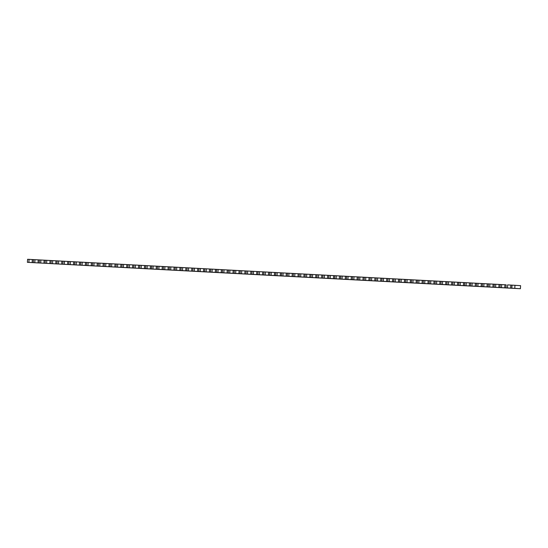 <?xml version="1.0" encoding="UTF-8"?>
<svg xmlns="http://www.w3.org/2000/svg" width="548" height="548" viewBox="0 0 548 548"><rect width="100%" height="100%" fill="white"/><g stroke="black" fill="none" stroke-linecap="round" stroke-linejoin="round"><path stroke-width="0.82" d="M292.084 276.473L288.817 276.281L289.015 273.233L292.283 273.425L292.084 276.473L282.905 275.966L283.104 272.918L286.371 273.11L286.179 276.158L277 275.651L277.199 272.603L280.466 272.794L280.268 275.843L271.096 275.336L271.287 272.288L274.562 272.479L274.363 275.528L265.184 275.021L265.383 271.972L268.65 272.164L268.452 275.212L259.279 274.706L259.471 271.657L262.745 271.849L262.547 274.897L253.368 274.39L253.566 271.342L256.834 271.534L256.635 274.582L247.463 274.075L247.662 271.027L250.929 271.219L250.731 274.26L241.552 273.76L241.75 270.712L245.018 270.904L244.826 273.945L235.647 273.445L235.846 270.397L239.113 270.589L238.914 273.63L229.742 273.13L229.934 270.082L233.201 270.274L233.01 273.315L223.831 272.815L224.029 269.767L227.297 269.959L227.098 273L217.926 272.5L218.118 269.452L221.392 269.643L221.193 272.685L212.014 272.185L212.213 269.137L215.48 269.328L215.282 272.37L206.11 271.87L206.308 268.821L209.576 269.013L209.377 272.055L200.198 271.555L200.397 268.506L203.664 268.691L203.472 271.74L194.293 271.239L194.492 268.191L197.76 268.376L197.561 271.424L188.382 270.924L188.581 267.876L191.848 268.061L191.656 271.109L182.477 270.609L182.676 267.561L185.943 267.746L185.745 270.794L176.572 270.294L176.764 267.246L180.039 267.431L179.84 270.479L170.661 269.979L170.86 266.931L174.127 267.116L173.928 270.164L164.756 269.664L164.948 266.616L168.222 266.801L168.024 269.849L158.845 269.349L159.043 266.301L162.311 266.486L162.112 269.534L152.94 269.034L153.139 265.986L156.406 266.17L156.207 269.219L147.028 268.719L147.227 265.67L150.495 265.855L150.303 268.904L141.124 268.404L141.322 265.355L144.59 265.54L144.391 268.589L135.219 268.088L135.411 265.04L138.678 265.225L138.486 268.273L129.307 267.767L129.506 264.725L132.774 264.91L132.575 267.958L123.403 267.451L123.595 264.41L126.869 264.595L126.67 267.643L117.491 267.136L117.69 264.095L120.957 264.28L120.759 267.328L111.587 266.821L111.785 263.78L115.053 263.965L114.854 267.013L105.675 266.506L105.874 263.465L109.141 263.65L108.942 266.698L99.77 266.191L99.969 263.15L103.236 263.335L103.038 266.383L93.859 265.876L94.057 262.834L97.325 263.019L97.133 266.068L87.954 265.561L88.153 262.519L91.42 262.704L91.221 265.753L82.049 265.246L82.241 262.197L85.509 262.389L85.317 265.438L76.138 264.931L76.336 261.882L79.604 262.074L79.405 265.122L70.233 264.616L70.425 261.567L73.699 261.759L73.501 264.807L64.322 264.3L64.52 261.252L67.788 261.444L67.589 264.492L58.417 263.985L58.615 260.937L61.883 261.129L61.684 264.177L52.505 263.67L52.704 260.622L55.971 260.814L55.78 263.862L46.601 263.355L46.799 260.307L50.067 260.499L49.868 263.547L40.689 263.04L40.888 259.992L44.155 260.184L43.963 263.232L34.784 262.725L34.983 259.677L38.25 259.868L38.052 262.917L28.88 262.41L29.071 259.362L32.346 259.553L32.147 262.602L27.4 262.334L520.401 288.714L507.4 287.947L507.599 284.898L510.866 285.09L510.668 288.138L501.495 287.632L501.687 284.583L504.961 284.775L504.763 287.823L495.584 287.316L495.782 284.268L499.05 284.46L498.851 287.501L489.679 287.001L489.878 283.953L493.145 284.145L492.947 287.186L483.768 286.686L483.966 283.638L487.234 283.83L487.042 286.871L477.863 286.371L478.062 283.323L481.329 283.515L481.13 286.556L471.958 286.056L472.15 283.008L475.417 283.2L475.226 286.241L466.047 285.741L466.245 282.693L469.513 282.884L469.314 285.926L460.142 285.426L460.334 282.378L463.608 282.569L463.409 285.611L454.23 285.111L454.429 282.062L457.696 282.254L457.498 285.296L448.326 284.796L448.524 281.747L451.792 281.932L451.593 284.981L442.414 284.481L442.613 281.432L445.88 281.617L445.688 284.665L436.509 284.165L436.708 281.117L439.976 281.302L439.777 284.35L430.598 283.85L430.797 280.802L434.064 280.987L433.872 284.035L424.693 283.535L424.892 280.487L428.159 280.672L427.961 283.72L418.788 283.22L418.98 280.172L422.255 280.357L422.056 283.405L412.877 282.905L413.076 279.857L416.343 280.042L416.144 283.09L406.972 282.59L407.164 279.542L410.438 279.727L410.24 282.775L401.061 282.275L401.259 279.227L404.527 279.411L404.328 282.46L395.156 281.96L395.355 278.911L398.622 279.096L398.423 282.145L389.244 281.645L389.443 278.596L392.711 278.781L392.519 281.83L383.34 281.329L383.538 278.281L386.806 278.466L386.607 281.514L377.435 281.014L377.627 277.966L380.894 278.151L380.702 281.199L371.523 280.692L371.722 277.651L374.99 277.836L374.791 280.884L365.619 280.377L365.811 277.336L369.085 277.521L368.886 280.569L359.707 280.062L359.906 277.021L363.173 277.206L362.975 280.254L353.803 279.747L354.001 276.706L357.269 276.891L357.07 279.939L347.891 279.432L348.09 276.391L351.357 276.576L351.158 279.624L341.986 279.117L342.185 276.076L345.452 276.261L345.254 279.309L336.075 278.802L336.273 275.76L339.541 275.945L339.349 278.994L330.17 278.487L330.369 275.445L333.636 275.63L333.437 278.679L324.265 278.172L324.457 275.123L327.725 275.315L327.533 278.363L318.354 277.857L318.552 274.808L321.82 275L321.621 278.048L312.449 277.541L312.641 274.493L315.915 274.685L315.716 277.733L306.538 277.226L306.736 274.178L310.004 274.37L309.805 277.418L300.633 276.911L300.831 273.863L304.099 274.055L303.9 277.103L294.721 276.596L294.92 273.548L298.187 273.74L297.996 276.788L292.084 276.473L292.283 273.425L293.447 273.473L293.249 276.521L294.721 276.596L294.92 273.548L293.447 273.473L299.352 273.788L299.153 276.836L300.633 276.911L300.831 273.863L299.352 273.788L305.257 274.103L305.065 277.151L306.538 277.226L306.736 274.178L305.257 274.103L311.168 274.418L310.969 277.466L312.449 277.541L312.641 274.493L311.168 274.418L317.073 274.733L316.881 277.781L318.354 277.857L318.552 274.808L317.073 274.733L322.984 275.048L322.786 278.096L324.265 278.172L324.457 275.123L322.984 275.048L328.889 275.363L328.69 278.411L330.17 278.487L330.369 275.445L328.889 275.363L334.801 275.678L334.602 278.726L336.075 278.802L336.273 275.76L334.801 275.678L340.705 275.993L340.507 279.042L341.986 279.117L342.185 276.076L340.705 275.993L346.61 276.308L346.418 279.357L347.891 279.432L348.09 276.391L346.61 276.308L352.522 276.624L352.323 279.672L353.803 279.747L354.001 276.706L352.522 276.624L358.426 276.939L358.234 279.987L359.707 280.062L359.906 277.021L358.426 276.939L364.338 277.254L364.139 280.302L365.619 280.377L365.811 277.336L364.338 277.254L370.243 277.569L370.044 280.617L371.523 280.692L371.722 277.651L370.243 277.569L376.154 277.884L375.955 280.932L377.435 281.014L377.627 277.966L376.154 277.884L382.059 278.199L381.86 281.247L383.34 281.329L383.538 278.281L382.059 278.199L387.97 278.514L387.772 281.562L389.244 281.645L389.443 278.596L387.97 278.514L393.875 278.829L393.676 281.877L395.156 281.96L395.355 278.911L393.875 278.829L399.78 279.144L399.588 282.193L401.061 282.275L401.259 279.227L399.78 279.144L405.691 279.459L405.493 282.508L406.972 282.59L407.164 279.542L405.691 279.459L411.596 279.775L411.404 282.823L412.877 282.905L413.076 279.857L411.596 279.775L417.508 280.09L417.309 283.138L418.788 283.22L418.98 280.172L417.508 280.09L423.412 280.405L423.214 283.453L424.693 283.535L424.892 280.487L423.412 280.405L429.324 280.72L429.125 283.768L430.598 283.85L430.797 280.802L429.324 280.72L435.228 281.035L435.03 284.083L436.509 284.165L436.708 281.117L435.228 281.035L441.133 281.35L440.941 284.398L442.414 284.481L442.613 281.432L441.133 281.35L447.045 281.665L446.846 284.713L448.326 284.796L448.524 281.747L447.045 281.665L452.949 281.987L452.758 285.029L454.23 285.111L454.429 282.062L452.949 281.987L458.861 282.302L458.662 285.344L460.142 285.426L460.334 282.378L458.861 282.302L464.766 282.617L464.567 285.659L466.047 285.741L466.245 282.693L464.766 282.617L470.677 282.932L470.479 285.974L471.958 286.056L472.15 283.008L470.677 282.932L476.582 283.248L476.383 286.289L477.863 286.371L478.062 283.323L476.582 283.248L482.493 283.563L482.295 286.604L483.768 286.686L483.966 283.638L482.493 283.563L488.398 283.878L488.2 286.919L489.679 287.001L489.878 283.953L488.398 283.878L494.303 284.193L494.111 287.234L495.584 287.316L495.782 284.268L494.303 284.193L500.214 284.508L500.016 287.556L501.495 287.632L501.687 284.583L500.214 284.508L506.119 284.823L505.927 287.871L507.4 287.947L507.599 284.898L512.031 285.138L511.832 288.186L514.784 288.344L514.983 285.296L512.031 285.138L520.6 285.666L520.401 288.714L160.769 269.527L27.4 262.334L28.88 262.41L29.071 259.362L33.503 259.601L33.305 262.65L34.784 262.725L34.983 259.677L33.503 259.601L39.415 259.916L39.216 262.965L40.689 263.04L40.888 259.992L39.415 259.916L45.32 260.231L45.121 263.28L46.601 263.355L46.799 260.307L45.32 260.231L51.231 260.547L51.033 263.595L52.505 263.67L52.704 260.622L51.231 260.547L57.136 260.862L56.937 263.91L58.417 263.985L58.615 260.937L57.136 260.862L63.041 261.177L62.849 264.225L64.322 264.3L64.52 261.252L63.041 261.177L68.952 261.492L68.753 264.54L70.233 264.616L70.425 261.567L68.952 261.492L74.857 261.807L74.665 264.855L76.138 264.931L76.336 261.882L74.857 261.807L80.768 262.122L80.57 265.17L82.049 265.246L82.241 262.197L80.768 262.122L86.673 262.437L86.474 265.485L87.954 265.561L88.153 262.519L86.673 262.437L92.585 262.752L92.386 265.801L93.859 265.876L94.057 262.834L92.585 262.752L98.489 263.067L98.291 266.116L99.77 266.191L99.969 263.15L98.489 263.067L104.394 263.382L104.202 266.431L105.675 266.506L105.874 263.465L104.394 263.382L110.306 263.698L110.107 266.746L111.587 266.821L111.785 263.78L110.306 263.698L116.21 264.013L116.018 267.061L117.491 267.136L117.69 264.095L116.21 264.013L122.122 264.328L121.923 267.376L123.403 267.451L123.595 264.41L122.122 264.328L128.027 264.643L127.828 267.691L129.307 267.767L129.506 264.725L128.027 264.643L133.938 264.958L133.739 268.006L135.219 268.088L135.411 265.04L133.938 264.958L139.843 265.273L139.644 268.321L141.124 268.404L141.322 265.355L139.843 265.273L145.754 265.588L145.556 268.636L147.028 268.719L147.227 265.67L145.754 265.588L151.659 265.903L151.46 268.952L152.94 269.034L153.139 265.986L151.659 265.903L157.564 266.218L157.372 269.267L158.845 269.349L159.043 266.301L157.564 266.218L163.475 266.534L163.277 269.582L164.756 269.664L164.948 266.616L163.475 266.534L169.38 266.849L169.188 269.897L170.661 269.979L170.86 266.931L169.38 266.849L175.292 267.164L175.093 270.212L176.572 270.294L176.764 267.246L175.292 267.164L181.196 267.479L180.998 270.527L182.477 270.609L182.676 267.561L181.196 267.479L187.108 267.794L186.909 270.842L188.382 270.924L188.581 267.876L187.108 267.794L193.012 268.109L192.814 271.157L194.293 271.239L194.492 268.191L193.012 268.109L198.917 268.424L198.725 271.472L200.198 271.555L200.397 268.506L198.917 268.424L204.829 268.739L204.63 271.787L206.11 271.87L206.308 268.821L204.829 268.739L210.733 269.061L210.542 272.103L212.014 272.185L212.213 269.137L210.733 269.061L216.645 269.376L216.446 272.418L217.926 272.5L218.118 269.452L216.645 269.376L222.55 269.691L222.351 272.733L223.831 272.815L224.029 269.767L222.55 269.691L228.461 270.006L228.263 273.048L229.742 273.13L229.934 270.082L228.461 270.006L234.366 270.322L234.167 273.363L235.647 273.445L235.846 270.397L234.366 270.322L240.277 270.637L240.079 273.678L241.552 273.76L241.75 270.712L240.277 270.637L246.182 270.952L245.984 273.993L247.463 274.075L247.662 271.027L246.182 270.952L252.087 271.267L251.895 274.308L253.368 274.39L253.566 271.342L252.087 271.267L257.998 271.582L257.8 274.63L259.279 274.706L259.471 271.657L257.998 271.582L263.903 271.897L263.711 274.945L265.184 275.021L265.383 271.972L263.903 271.897L269.815 272.212L269.616 275.26L271.096 275.336L271.287 272.288L269.815 272.212L275.719 272.527L275.521 275.576L277 275.651L277.199 272.603L275.719 272.527L281.631 272.842L281.432 275.891L282.905 275.966L283.104 272.918L281.631 272.842L287.536 273.157L287.337 276.206L288.817 276.281L289.015 273.233L287.536 273.157L293.447 273.473L293.249 276.521L292.084 276.473M274.041 275.528L274.637 275.569L273.945 275.521L274.377 275.555L274.562 272.479L275.719 272.527L275.521 275.576L273.13 275.439M275.363 275.623L274.706 275.576L275.363 275.623M27.599 259.286L29.071 259.362L27.599 259.286L27.4 262.334L27.599 259.286M520.401 288.714L520.6 285.666L514.983 285.296L514.784 288.344L520.401 288.714M32.147 262.602L32.346 259.553L33.503 259.601L33.305 262.65L32.147 262.602M38.052 262.917L38.25 259.868L39.415 259.916L39.216 262.965L38.052 262.917M481.13 286.556L481.329 283.515L482.493 283.563L482.295 286.604L481.13 286.556M487.042 286.871L487.234 283.83L488.398 283.878L488.2 286.919L487.042 286.871M469.314 285.926L469.513 282.884L470.677 282.932L470.479 285.974L469.314 285.926M475.226 286.241L475.417 283.2L476.582 283.248L476.383 286.289L475.226 286.241M504.763 287.823L504.961 284.775L506.119 284.823L505.927 287.871L504.763 287.823M510.668 288.138L510.866 285.09L512.031 285.138L511.832 288.186L510.668 288.138M492.947 287.186L493.145 284.145L494.303 284.193L494.111 287.234L492.947 287.186M498.851 287.501L499.05 284.46L500.214 284.508L500.016 287.556L498.851 287.501M433.872 284.035L434.064 280.987L435.228 281.035L435.03 284.083L433.872 284.035M439.777 284.35L439.976 281.302L441.133 281.35L440.941 284.398L439.777 284.35M422.056 283.405L422.255 280.357L423.412 280.405L423.214 283.453L422.056 283.405M427.961 283.72L428.159 280.672L429.324 280.72L429.125 283.768L427.961 283.72M457.498 285.296L457.696 282.254L458.861 282.302L458.662 285.344L457.498 285.296M463.409 285.611L463.608 282.569L464.766 282.617L464.567 285.659L463.409 285.611M445.688 284.665L445.88 281.617L447.045 281.665L446.846 284.713L445.688 284.665M451.593 284.981L451.792 281.932L452.949 281.987L452.758 285.029L451.593 284.981M168.024 269.849L168.222 266.801L169.38 266.849L169.188 269.897L168.024 269.849M162.112 269.534L162.311 266.486L163.475 266.534L163.277 269.582L162.112 269.534M179.84 270.479L180.039 267.431L181.196 267.479L180.998 270.527L179.84 270.479M173.928 270.164L174.127 267.116L175.292 267.164L175.093 270.212L173.928 270.164M144.391 268.589L144.59 265.54L145.754 265.588L145.556 268.636L144.391 268.589M138.486 268.273L138.678 265.225L139.843 265.273L139.644 268.321L138.486 268.273M156.207 269.219L156.406 266.17L157.564 266.218L157.372 269.267L156.207 269.219M150.303 268.904L150.495 265.855L151.659 265.903L151.46 268.952L150.303 268.904M215.282 272.37L215.48 269.328L216.645 269.376L216.446 272.418L215.282 272.37M209.377 272.055L209.576 269.013L210.733 269.061L210.542 272.103L209.377 272.055M227.098 273L227.297 269.959L228.461 270.006L228.263 273.048L227.098 273M221.193 272.685L221.392 269.643L222.55 269.691L222.351 272.733L221.193 272.685M191.656 271.109L191.848 268.061L193.012 268.109L192.814 271.157L191.656 271.109M185.745 270.794L185.943 267.746L187.108 267.794L186.909 270.842L185.745 270.794M203.472 271.74L203.664 268.691L204.829 268.739L204.63 271.787L203.472 271.74M197.561 271.424L197.76 268.376L198.917 268.424L198.725 271.472L197.561 271.424M73.501 264.807L73.699 261.759L74.857 261.807L74.665 264.855L73.501 264.807M67.589 264.492L67.788 261.444L68.952 261.492L68.753 264.54L67.589 264.492M85.317 265.438L85.509 262.389L86.673 262.437L86.474 265.485L85.317 265.438M79.405 265.122L79.604 262.074L80.768 262.122L80.57 265.17L79.405 265.122M49.868 263.547L50.067 260.499L51.231 260.547L51.033 263.595L49.868 263.547M43.963 263.232L44.155 260.184L45.32 260.231L45.121 263.28L43.963 263.232M61.684 264.177L61.883 261.129L63.041 261.177L62.849 264.225L61.684 264.177M55.78 263.862L55.971 260.814L57.136 260.862L56.937 263.91L55.78 263.862M120.759 267.328L120.957 264.28L122.122 264.328L121.923 267.376L120.759 267.328M114.854 267.013L115.053 263.965L116.21 264.013L116.018 267.061L114.854 267.013M132.575 267.958L132.774 264.91L133.938 264.958L133.739 268.006L132.575 267.958M126.67 267.643L126.869 264.595L128.027 264.643L127.828 267.691L126.67 267.643M97.133 266.068L97.325 263.019L98.489 263.067L98.291 266.116L97.133 266.068M91.221 265.753L91.42 262.704L92.585 262.752L92.386 265.801L91.221 265.753M108.942 266.698L109.141 263.65L110.306 263.698L110.107 266.746L108.942 266.698M103.038 266.383L103.236 263.335L104.394 263.382L104.202 266.431L103.038 266.383M357.07 279.939L357.269 276.891L358.426 276.939L358.234 279.987L357.07 279.939M351.158 279.624L351.357 276.576L352.522 276.624L352.323 279.672L351.158 279.624M368.886 280.569L369.085 277.521L370.243 277.569L370.044 280.617L368.886 280.569M362.975 280.254L363.173 277.206L364.338 277.254L364.139 280.302L362.975 280.254M333.437 278.679L333.636 275.63L334.801 275.678L334.602 278.726L333.437 278.679M327.533 278.363L327.725 275.315L328.889 275.363L328.69 278.411L327.533 278.363M345.254 279.309L345.452 276.261L346.61 276.308L346.418 279.357L345.254 279.309M339.349 278.994L339.541 275.945L340.705 275.993L340.507 279.042L339.349 278.994M404.328 282.46L404.527 279.411L405.691 279.459L405.493 282.508L404.328 282.46M398.423 282.145L398.622 279.096L399.78 279.144L399.588 282.193L398.423 282.145M416.144 283.09L416.343 280.042L417.508 280.09L417.309 283.138L416.144 283.09M410.24 282.775L410.438 279.727L411.596 279.775L411.404 282.823L410.24 282.775M380.702 281.199L380.894 278.151L382.059 278.199L381.86 281.247L380.702 281.199M374.791 280.884L374.99 277.836L376.154 277.884L375.955 280.932L374.791 280.884M392.519 281.83L392.711 278.781L393.875 278.829L393.676 281.877L392.519 281.83M386.607 281.514L386.806 278.466L387.97 278.514L387.772 281.562L386.607 281.514M262.547 274.897L262.745 271.849L263.903 271.897L263.711 274.945L262.547 274.897M256.635 274.582L256.834 271.534L257.998 271.582L257.8 274.63L256.635 274.582M268.452 275.212L268.65 272.164L269.815 272.212L269.616 275.26L268.452 275.212M238.914 273.63L239.113 270.589L240.277 270.637L240.079 273.678L238.914 273.63M233.01 273.315L233.201 270.274L234.366 270.322L234.167 273.363L233.01 273.315M250.731 274.26L250.929 271.219L252.087 271.267L251.895 274.308L250.731 274.26M244.826 273.945L245.018 270.904L246.182 270.952L245.984 273.993L244.826 273.945M309.805 277.418L310.004 274.37L311.168 274.418L310.969 277.466L309.805 277.418M303.9 277.103L304.099 274.055L305.257 274.103L305.065 277.151L303.9 277.103M321.621 278.048L321.82 275L322.984 275.048L322.786 278.096L321.621 278.048M315.716 277.733L315.915 274.685L317.073 274.733L316.881 277.781L315.716 277.733M286.179 276.158L286.371 273.11L287.536 273.157L287.337 276.206L286.179 276.158M280.268 275.843L280.466 272.794L281.631 272.842L281.432 275.891L280.268 275.843M297.996 276.788L298.187 273.74L299.352 273.788L299.153 276.836L297.996 276.788M273.459 275.5L273.911 275.48"/></g></svg>
